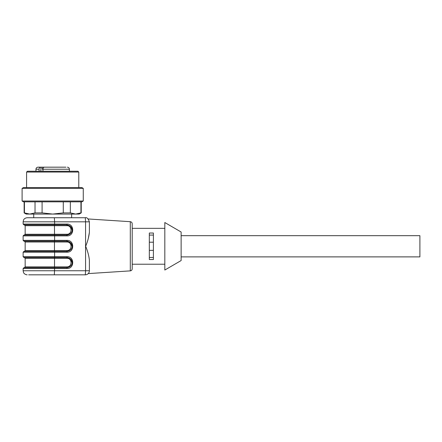<?xml version="1.0" encoding="UTF-8"?>
<svg xmlns="http://www.w3.org/2000/svg" width="442" height="442" viewBox="0 0 442 442"><rect width="100%" height="100%" fill="white"/><g stroke="black" fill="none" stroke-linecap="round" stroke-linejoin="round"><path stroke-width="0.66" d="M33.719 217.74L33.719 214.066M181.132 260.553L181.132 232.011L164.822 222.53L164.822 270.034L181.132 260.553M23.122 221.818L23.122 224.061L54.604 224.061L54.604 221.818L23.122 221.818L23.537 220.022C23.448 220.072 24.31 217.994 27.2 217.74L85.306 217.74C86.859 217.226 88.218 218.586 89.383 221.818L85.571 221.818L85.306 217.74M164.822 264.222L132.202 264.222L132.202 228.343L164.822 228.343M153.402 259.537L149.324 259.537L149.324 233.028L153.402 233.028L153.402 259.537M130.291 221.691C131.462 221.873 132.097 222.547 132.202 223.729L132.202 268.835C132.097 270.012 131.462 270.692 130.291 270.874L130.291 221.691L88.223 218.967M23.122 252.194L23.122 256.68L54.604 256.68L54.604 252.194L23.122 252.194L23.934 251.382L66.957 251.382L66.902 250.564L54.471 250.564L54.521 251.382L24.343 251.382L25.161 250.564L54.471 250.564L54.471 242.001L25.161 242.001L24.343 241.183M66.902 250.564C72.4 250.769 72.4 241.796 66.902 242.001L67.007 240.371C74.604 240.083 74.604 252.481 67.007 252.194L66.957 251.382C73.88 250.399 73.886 242.166 66.957 241.183L23.934 241.183L23.122 240.371L54.604 240.371L54.604 235.884L23.122 235.884L23.934 235.067L66.957 235.067C73.88 234.083 73.886 225.856 66.957 224.873L23.934 224.873L23.122 224.061M89.383 221.818C88.129 218.039 88.129 218.039 89.383 221.818C88.129 218.039 88.129 218.039 89.383 221.818L89.383 232.37C88.919 236.813 87.676 241.454 85.66 246.282C87.671 251.111 88.914 255.747 89.383 260.194L89.383 270.747C88.129 274.526 88.129 274.526 89.383 270.747A4.077 4.077 0 0 1 85.306 274.825L54.338 274.825L54.604 268.504L23.122 268.504L23.934 267.692L66.957 267.692C73.88 266.708 73.886 258.482 66.957 257.498L23.934 257.498L23.122 256.68M54.548 224.873L54.604 224.061L67.007 224.061L66.957 224.873L70.897 226.74L72.052 229.906M66.957 241.183L70.897 243.05L72.052 246.216M54.548 257.498L54.604 256.68L67.007 256.68L66.957 257.498L70.897 259.36L72.052 262.526M54.338 274.825L28.625 274.825M88.245 238.719L89.383 232.376M54.521 235.067L54.471 225.691L25.161 225.691L25.161 234.254L66.902 234.254L67.007 235.884L54.604 235.884L54.548 235.067M66.957 257.498L66.902 258.31L25.161 258.31L25.161 266.874L66.902 266.874L67.007 268.504L54.604 268.504L54.548 267.692M66.957 224.873L66.902 225.691L54.471 225.691L54.521 224.873M149.324 235.083L153.402 235.083M149.324 257.482L153.402 257.482M149.324 250.36L153.402 250.36M149.324 242.205L153.402 242.205M181.132 256.885L419.9 256.885L419.9 235.68L181.132 235.68M40.863 171.253L40.863 167.175L38.001 167.175L44.752 167.175M24.432 201.834L24.432 212.889L24.139 212.889L26.177 214.066L79.19 214.066L81.229 212.889L81.229 201.834M26.586 172.065L27.398 171.253L77.963 171.253L78.781 172.065L26.586 172.065L26.586 187.563M52.681 187.563L81.853 187.563L83.267 188.38L22.1 188.38L23.514 187.563L52.681 187.563M83.267 201.022L81.853 201.834L23.514 201.834L22.1 201.022L83.267 201.022L83.267 188.38M42.089 201.834L42.089 212.889L52.681 214.066L63.278 212.889L70.339 212.889L75.637 214.066L80.936 212.889L80.936 201.834M80.936 212.889L81.229 212.889M24.432 212.889L29.73 214.066L35.029 212.889L35.029 201.834M35.029 212.889L42.089 212.889M63.278 212.889L63.278 201.834M70.339 201.834L70.339 212.889M42.167 167.175L42.167 169.214L42.968 169.214L42.968 171.253M48.498 167.175L45.487 167.175M69.4 171.253L69.4 169.214L42.968 169.214C43.062 167.966 43.548 167.286 44.432 167.175L65.935 167.175M39.078 171.253L39.078 169.214C39.167 167.966 39.653 167.286 40.542 167.175M66.902 242.001L54.471 242.001L54.521 241.183M66.902 266.874C72.4 267.084 72.4 258.106 66.902 258.31M54.521 267.692L54.521 257.498M66.902 234.254C72.4 234.459 72.4 225.481 66.902 225.691M85.306 274.825L85.571 270.747L89.383 270.747M23.122 268.504L23.122 270.747L85.571 270.747L85.571 221.818L54.604 221.818L54.338 217.74M67.007 224.061C74.604 223.774 74.604 236.172 67.007 235.884M54.548 241.183L54.604 240.371L67.007 240.371M67.007 252.194L54.604 252.194L54.548 251.382M67.007 256.68C74.604 256.393 74.604 268.791 67.007 268.504M35.962 171.253L35.962 169.214L39.078 169.214M71.643 217.74L71.643 214.066M23.122 240.371L23.122 235.884M25.161 250.564L25.161 242.001M23.122 270.747L23.537 272.543C23.448 272.487 24.31 274.565 27.2 274.825M130.291 270.874L88.223 273.598M25.161 234.254L24.343 235.067M25.161 225.691L24.343 224.873M25.161 266.874L24.343 267.692M25.161 258.31L24.343 257.498M78.781 187.563L78.781 172.065M22.1 201.022L22.1 188.38M24.139 212.889L24.139 201.834M69.4 169.214C69.284 167.977 68.604 167.297 67.361 167.175M35.962 169.214C36.084 167.977 36.763 167.297 38.001 167.175"/></g></svg>
